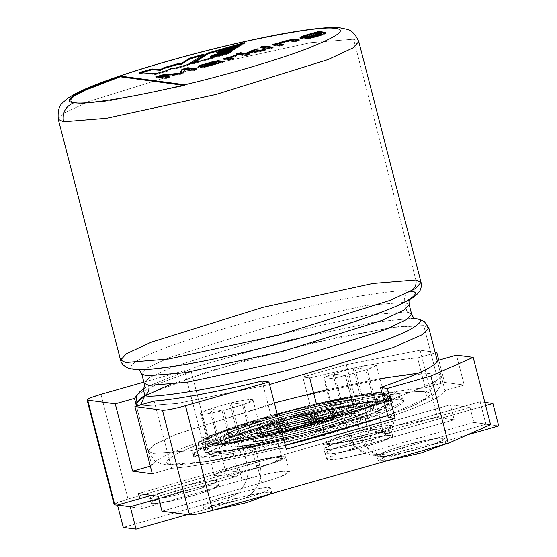<?xml version="1.0" encoding="UTF-8"?>
<svg xmlns="http://www.w3.org/2000/svg" width="557" height="557" viewBox="0 0 557 557"><rect width="100%" height="100%" fill="white"/><g stroke="black" fill="none" stroke-linecap="round" stroke-linejoin="round"><path stroke-width="0.42" stroke-dasharray="2.79 2.09" d="M251.068 445.287L266.817 440.253L276.028 435.351L270.472 434.892L257.752 436.939L233.369 442.899L217.62 447.932L208.415 452.834L213.972 453.287L226.692 451.247L251.068 445.287L256.868 467.713L232.492 473.673L219.771 475.713L214.215 475.26L223.42 470.359L239.169 465.325L263.552 459.365L276.272 457.318L281.828 457.777L272.617 462.679L256.868 467.713L251.068 445.287C241.877 448.051 216.576 454.136 209.585 453.384C203.479 452.375 223.468 445.572 233.369 442.899C242.56 440.134 267.861 434.049 274.859 434.801C280.965 435.811 260.975 442.613 251.068 445.287M490.585 424.664L473.868 422.415L470.004 407.459L450.334 404.814L454.199 419.762L437.482 417.513L420.082 350.242L435.108 352.261L420.082 350.242L437.482 417.513L363.728 431.912L128.006 499.002L100.942 394.349L128.006 499.002L363.728 431.912L346.329 364.633L363.728 431.912L437.482 417.513L454.199 419.762L354.475 448.148C343.467 451.114 321.257 458.676 328.045 459.797C335.815 460.632 363.93 453.871 374.137 450.794L473.868 422.415L490.585 424.664M438.791 360.17L444.535 382.387L464.204 385.04L456.468 355.136L464.204 385.04L444.535 382.387L425.297 387.867C404.291 389.211 360.651 397.294 317.427 407.849L310.541 406.923L302.813 377.019L346.329 364.633L420.082 350.242L346.329 364.633L302.813 377.019L310.541 406.923L201.752 437.886L310.541 406.923L317.427 407.849C360.651 397.294 404.291 389.211 425.297 387.867L444.535 382.387L438.791 360.17M117.534 505.192L142.327 508.527L139.772 498.661L142.327 508.527L117.534 505.192M143.88 382.13L184.353 370.607L201.752 437.886L208.631 438.812C171.723 451.442 152.813 460.402 151.894 465.68L150.341 466.118L151.894 465.68C152.813 460.402 171.723 451.442 208.631 438.812L201.752 437.886L184.353 370.607L191.232 371.533L208.631 438.812L191.232 371.533L157.13 384.239L137.67 394.293L157.13 384.239L191.232 371.533L184.353 370.607L143.88 382.13M363.491 413.287L379.24 408.26L388.445 403.352L382.889 402.899L370.168 404.939L345.793 410.906L330.043 415.933L320.832 420.841L326.388 421.294L339.109 419.254L363.491 413.287L369.291 435.713L344.908 441.68L332.188 443.72L326.632 443.268L335.843 438.359L351.592 433.332L375.968 427.365L388.689 425.325L394.245 425.778L385.04 430.686L369.291 435.713L363.491 413.287C354.301 416.051 328.999 422.143 322.002 421.384C315.896 420.375 335.885 413.573 345.793 410.906C354.983 408.142 380.285 402.05 387.275 402.808C393.381 403.818 373.392 410.62 363.491 413.287M152.326 473.798L171.563 468.326C192.569 466.982 236.217 458.898 279.433 448.343L286.319 449.269L279.433 448.343C236.217 458.898 192.569 466.982 171.563 468.326L152.326 473.798M388.229 417.381C425.137 404.744 444.047 395.79 444.966 390.513L464.204 385.04L444.966 390.513C444.047 395.79 425.137 404.744 388.229 417.381M114.568 503.939L128.006 499.002L118.021 502.261L114.143 504.517M161.996 511.173L261.72 482.794C272.721 479.828 294.938 472.266 288.15 471.145C280.38 470.31 252.265 477.071 242.051 480.148L142.327 508.527L242.051 480.148L238.187 465.192C248.401 462.122 276.509 455.354 284.286 456.197C291.067 457.318 268.857 464.879 257.856 467.845L158.125 496.224L257.856 467.845L275.353 462.254L285.581 456.803L279.412 456.301L265.271 458.571L238.187 465.192L138.463 493.579L238.187 465.192L242.051 480.148L269.142 473.52L283.276 471.25L289.445 471.751L279.217 477.203L261.72 482.794L257.856 467.845L261.72 482.794L161.996 511.173M348.849 439.027C338.948 441.701 318.959 448.503 325.065 449.513C332.063 450.265 357.364 444.18 366.555 441.416C376.455 438.742 396.445 431.94 390.339 430.93C383.341 430.178 358.047 436.263 348.849 439.027L373.232 433.067L385.952 431.027L391.508 431.48L382.297 436.382L366.555 441.416L342.172 447.375L329.452 449.422L323.896 448.963L333.107 444.061L348.849 439.027L350.012 443.518L334.263 448.545L325.058 453.447L330.614 453.906L343.335 451.859L367.711 445.899L383.46 440.872L392.664 435.964L387.115 435.511L374.388 437.551L350.012 443.518L348.849 439.027M227.883 495.723C217.982 498.39 197.993 505.192 204.092 506.202C211.089 506.954 236.391 500.868 245.581 498.104C255.489 495.438 275.478 488.628 269.372 487.626C262.375 486.867 237.073 492.959 227.883 495.723L252.258 489.756L264.986 487.716L270.535 488.169L261.33 493.077L245.581 498.104L221.206 504.064L208.485 506.111L202.929 505.652L212.133 500.75L227.883 495.723L229.045 500.207L213.296 505.234L204.085 510.142L213.505 510.121L207.413 507.65L229.045 500.207L227.883 495.723M401.952 446.178C392.051 448.845 372.062 455.654 378.161 456.656C385.159 457.415 410.46 451.323 419.651 448.559C429.551 445.892 449.548 439.09 443.442 438.081C436.444 437.329 411.143 443.414 401.952 446.178L426.328 440.218L439.055 438.171L444.604 438.631L435.4 443.532L419.651 448.559L395.275 454.526L382.555 456.566L376.998 456.113L386.203 451.205L401.952 446.178L403.115 450.662L387.366 455.696L378.154 460.597L387.575 460.576L381.482 458.105L403.115 450.662L401.952 446.178M174.78 488.573C164.879 491.239 144.89 498.042 150.996 499.051C157.993 499.81 183.295 493.718 192.485 490.954C202.386 488.287 222.375 481.485 216.269 480.475C209.272 479.716 183.977 485.808 174.78 488.573L199.162 482.606L211.883 480.566L217.439 481.018L208.227 485.927L192.485 490.954L168.103 496.921L155.382 498.961L149.826 498.508L159.037 493.599L174.78 488.573L175.942 493.056L160.193 498.083L150.989 502.992L156.545 503.444L169.265 501.404L193.641 495.438L209.39 490.411L218.595 485.509L213.046 485.05L200.318 487.097L175.942 493.056L174.78 488.573M135.657 402.892L151.894 465.68L135.657 402.892M154.164 401.047L171.563 468.326L154.164 401.047M262.034 381.065L279.433 448.343L262.034 381.065M437.231 360.609L444.966 390.513L437.231 360.609M435.275 352.922L417.569 357.963L425.297 387.867L417.569 357.963C396.563 359.307 352.915 367.39 309.692 377.945L302.813 377.019L309.692 377.945C352.915 367.39 396.563 359.307 417.569 357.963L435.275 352.922M316.376 403.776L317.427 407.849L316.376 403.776M175.942 493.056C185.133 490.292 210.435 484.207 217.432 484.959C223.538 485.969 203.549 492.771 193.641 495.438C184.451 498.209 159.149 504.294 152.152 503.535C146.052 502.532 166.042 495.73 175.942 493.056M444.841 444.277L445.767 443.114L440.211 442.655L427.491 444.702L403.115 450.662L430.874 444.047L443.351 442.488L444.841 444.277M270.772 493.822L271.698 492.653L266.142 492.2L253.421 494.24L229.045 500.207L256.805 493.593L269.282 492.033L270.772 493.822M350.012 443.518C359.202 440.747 384.504 434.662 391.501 435.421C397.607 436.423 377.611 443.226 367.711 445.899C358.52 448.663 333.218 454.749 326.221 453.997C320.122 452.987 340.111 446.185 350.012 443.518M473.868 422.415L374.137 450.794L370.273 435.846L470.004 407.459L473.868 422.415M354.475 448.148L454.199 419.762L450.334 404.814L350.604 433.2L354.475 448.148L350.604 433.2L333.107 438.784L322.879 444.235L329.048 444.744L343.189 442.474L370.273 435.846L374.137 450.794L347.053 457.422L332.919 459.692L326.743 459.184L336.978 453.739L354.475 448.148M470.004 407.459L370.273 435.846C360.059 438.916 331.951 445.684 324.174 444.841C317.393 443.72 339.603 436.166 350.604 433.2L450.334 404.814L470.004 407.459M369.291 435.713C379.192 433.047 399.181 426.244 393.075 425.235C386.085 424.476 360.783 430.568 351.592 433.332C341.685 435.999 321.695 442.801 327.801 443.811C334.799 444.57 360.101 438.477 369.291 435.713M256.868 467.713C266.775 465.039 286.764 458.237 280.658 457.227C273.661 456.475 248.359 462.561 239.169 465.325C229.268 467.998 209.279 474.801 215.385 475.81C222.375 476.562 247.677 470.477 256.868 467.713M209.627 409.026L200.436 413.573L201.342 413.997L209.077 443.894L208.165 443.469L217.362 438.93L209.627 409.026L222.069 410.704L229.804 440.601L233.571 439.682C245.484 438.721 279.691 432.169 315.972 421.795C352.672 410.732 371.282 403.581 371.811 400.337L374.861 399.32C382.241 396.814 385.005 395.157 383.146 394.356C378.635 394.3 371.728 395.4 362.419 397.642L358.652 398.568C346.739 399.529 312.526 406.081 276.244 416.448C239.552 427.511 220.941 434.669 220.412 437.913L217.362 438.93C209.474 441.729 206.71 443.386 209.077 443.894C212.356 444.145 219.263 443.052 229.804 440.601C219.263 443.052 212.356 444.145 209.077 443.894L201.342 413.997C204.628 414.248 211.535 413.148 222.069 410.704C211.535 413.148 204.628 414.248 201.342 413.997C198.974 413.482 201.738 411.832 209.627 409.026L217.188 438.909L220.412 437.913L222.347 445.384L225.508 444.395L223.58 436.918C224.91 433.652 242.727 426.864 277.031 416.559C310.785 406.902 343.119 400.601 355.06 399.501L340.487 403.811L342.506 411.303C329.841 412.786 309.971 417.207 282.9 424.559C257.487 432.141 243.506 437.356 240.965 440.197L239.03 432.726C241.578 429.879 255.552 424.664 280.965 417.089C308.042 409.729 327.906 405.308 340.571 403.825C327.906 405.308 308.042 409.729 280.965 417.089C255.552 424.664 241.578 429.879 239.03 432.726L223.58 436.918L237.491 433.13L229.756 403.226L210.915 408.594L218.65 438.491L210.915 408.594L229.756 403.226L210.915 408.594L229.756 403.226L237.491 433.13L238.946 432.712L247.071 464.106C251.548 476.729 241.313 495.089 228.447 497.498L123.285 527.43L228.447 497.498L241.23 499.218C254.096 496.816 264.331 478.449 259.854 465.833L253.581 441.896C266.246 440.413 286.117 435.999 313.187 428.639C338.6 421.057 352.581 415.842 355.122 413.002L353.187 405.524C350.645 408.372 336.672 413.579 311.252 421.162C284.181 428.521 264.317 432.942 251.653 434.425C264.317 432.942 284.181 428.521 311.252 421.162C336.672 413.579 350.645 408.372 353.187 405.524L368.643 401.325C367.314 404.591 349.497 411.379 315.185 421.691C281.438 431.341 249.104 437.649 237.164 438.749L251.729 434.432L237.164 438.749L239.099 446.227L235.5 447.16L233.571 439.682L231.434 440.211L223.698 410.314L242.539 404.946L250.274 434.85L242.539 404.946L223.698 410.314L242.539 404.946L223.698 410.314L231.434 440.211L229.971 440.629L238.097 472.023C238.445 474.341 237.56 475.936 235.43 476.792L158.745 498.619L235.43 476.792L222.647 475.072C224.777 474.209 225.662 472.621 225.307 470.303L217.188 438.909L225.307 470.303L238.097 472.023L222.069 410.704L209.627 409.026M332.926 373.935L323.735 378.475L324.64 378.899L334.311 416.281L333.434 415.606L331.506 408.135C331.944 407.355 334.304 406.164 338.586 404.577L340.515 412.055L342.597 411.31L332.926 373.935L345.368 375.613L355.122 413.002C352.581 415.842 338.6 421.057 313.187 428.639C286.117 435.999 266.246 440.413 253.581 441.896L255.572 441.144C267.499 439.786 286.444 435.581 312.4 428.535C336.734 421.266 350.012 416.302 352.24 413.635L355.032 412.988L352.24 413.635L350.304 406.157L335.885 408.72L337.814 416.197L334.311 416.281L324.64 378.899C327.927 379.15 334.834 378.057 345.368 375.613C334.834 378.057 327.927 379.15 324.64 378.899C322.273 378.391 325.037 376.734 332.926 373.935L342.597 411.31L340.515 412.055C328.588 413.412 309.643 417.618 283.687 424.664C259.353 431.933 246.076 436.897 243.848 439.57L240.965 440.197C243.506 437.356 257.487 432.141 282.9 424.559C309.971 417.207 329.841 412.786 342.506 411.303L340.487 403.811L355.06 399.501L356.988 406.972L360.588 406.039L358.652 398.568L360.79 398.039L353.054 368.135L334.214 373.496L341.949 403.4L334.214 373.496L353.054 368.135L334.214 373.496L353.054 368.135L360.79 398.039L376.713 394.795L384.052 394.781L374.861 399.32L367.126 369.416L376.323 364.877L368.978 364.898L354.691 367.745L362.419 397.642L354.691 367.745C363.993 365.496 370.899 364.403 375.411 364.452C377.27 365.26 374.513 366.917 367.126 369.416L354.691 367.745L367.126 369.416L375.028 399.341L371.811 400.337L373.74 407.815L370.579 408.803L368.643 401.325L354.732 405.12L346.997 375.223L365.838 369.855L373.573 399.759L365.838 369.855L346.997 375.223L365.838 369.855L346.997 375.223L354.732 405.12L353.27 405.538L361.396 436.932C363.603 450.195 381.287 460.611 393.541 455.87L467.588 434.794L393.541 455.87L383.153 456.622L369.013 449.868L361.396 436.932L345.368 375.613L332.926 373.935M333.399 415.849L333.434 415.606C326.882 415.654 311.607 418.85 287.621 425.193C265.919 431.849 256.129 435.79 258.274 437.001L256.297 429.419L258.274 437.001C256.129 435.79 265.919 431.849 287.621 425.193C311.607 418.85 326.882 415.654 333.434 415.606L334.311 416.281L337.814 416.197L335.885 408.72L337.814 416.197C339.958 417.409 330.176 421.35 308.467 428.006C284.481 434.349 269.205 437.544 262.653 437.593C269.205 437.544 284.481 434.349 308.467 428.006C330.176 421.35 339.958 417.409 337.814 416.197M383.87 394.147C394.356 394.078 384.539 403.797 319.906 422.331C287.774 431.236 261.198 437.468 240.178 441.026C221.923 443.971 211.319 444.994 208.353 444.103C197.86 444.166 207.684 434.453 272.317 415.919C304.449 407.014 331.025 400.782 352.038 397.218C370.294 394.279 380.904 393.256 383.87 394.147L357.852 396.257L291.464 410.697L223.837 431.772L208.764 438.805L205.213 442.634L208.353 444.103L234.365 441.993L300.759 427.553L368.386 406.471L383.46 399.446L387.011 395.616L383.87 394.147L385.806 401.625L388.946 403.094L385.395 406.923L370.314 413.948L302.688 435.024L236.3 449.471L210.281 451.574L207.148 450.105L210.692 446.275L225.773 439.25L293.4 418.175L359.787 403.728L385.806 401.625L383.87 394.147M225.508 444.395C226.845 441.13 244.662 434.342 278.966 424.03C312.714 414.38 345.055 408.079 356.988 406.972L355.06 399.501C343.119 400.601 310.785 406.902 277.031 416.559C242.727 426.864 224.91 433.652 223.58 436.918L225.508 444.395L222.347 445.384L220.412 437.913C220.941 434.669 239.552 427.511 276.244 416.448C312.526 406.081 346.739 399.529 358.652 398.568L360.588 406.039C348.675 407.007 314.461 413.552 278.18 423.926C241.487 434.989 222.877 442.14 222.347 445.384C222.877 442.14 241.487 434.989 278.18 423.926C314.461 413.552 348.675 407.007 360.588 406.039L356.988 406.972C345.055 408.079 312.714 414.38 278.966 424.03C244.662 434.342 226.845 441.13 225.508 444.395M335.885 408.72C338.022 409.938 328.24 413.872 306.531 420.528C282.545 426.878 267.276 430.074 260.718 430.115C267.276 430.074 282.545 426.878 306.531 420.528C328.24 413.872 338.022 409.938 335.885 408.72L350.304 406.157C348.083 408.824 334.806 413.788 310.465 421.057C284.509 428.103 265.571 432.309 253.637 433.673L255.572 441.144L253.637 433.673C265.571 432.309 284.509 428.103 310.465 421.057C334.806 413.788 348.083 408.824 350.304 406.157L352.24 413.635C350.012 416.302 336.734 421.266 312.4 428.535C286.444 435.581 267.499 439.786 255.572 441.144L253.491 441.889L243.827 404.507L253.024 399.968L245.679 399.989L231.392 402.836L241.056 440.211L243.848 439.57L241.919 432.093L256.338 429.524L241.919 432.093C244.14 429.426 257.418 424.455 281.751 417.193C307.708 410.147 326.653 405.942 338.586 404.577C326.653 405.942 307.708 410.147 281.751 417.193C257.418 424.455 244.14 429.426 241.919 432.093L243.848 439.57C246.076 436.897 259.353 431.933 283.687 424.664C309.643 417.618 328.588 413.412 340.515 412.055L338.586 404.577C334.304 406.164 331.944 407.355 331.506 408.135C324.947 408.177 309.671 411.372 285.685 417.722C263.983 424.378 254.201 428.312 256.338 429.524C254.201 428.312 263.983 424.378 285.685 417.722C309.671 411.372 324.947 408.177 331.506 408.135L333.434 415.606M237.164 438.749C249.104 437.649 281.438 431.341 315.185 421.691C349.497 411.379 367.314 404.591 368.643 401.325L370.579 408.803C369.249 412.069 351.425 418.857 317.121 429.168C283.374 438.819 251.033 445.12 239.099 446.227L237.164 438.749M373.74 407.815L371.811 400.337C371.282 403.581 352.672 410.732 315.972 421.795C279.691 432.169 245.484 438.721 233.571 439.682L235.5 447.16C247.412 446.192 281.626 439.647 317.908 429.273C354.6 418.21 373.211 411.059 373.74 407.815C373.211 411.059 354.6 418.21 317.908 429.273C281.626 439.647 247.412 446.192 235.5 447.16L239.099 446.227C251.033 445.12 283.374 438.819 317.121 429.168C351.425 418.857 369.249 412.069 370.579 408.803L373.74 407.815M260.718 430.115L262.653 437.593C262.939 436.897 261.484 436.702 258.274 437.001C261.484 436.702 262.939 436.897 262.653 437.593L260.718 430.115C260.272 430.895 257.912 432.079 253.637 433.673C257.912 432.079 260.272 430.895 260.718 430.115M314.245 413.962C317.601 413.983 313.194 415.926 301.031 419.783C286.952 423.39 279.273 424.894 277.978 424.288C274.622 424.267 279.029 422.324 291.193 418.46C305.264 414.861 312.95 413.357 314.245 413.962L295.154 417.381L281.181 421.74L277.33 423.981L277.978 424.288L297.069 420.862L311.043 416.511L314.893 414.269L314.245 413.962L316.174 421.44L316.822 421.74L312.978 423.988L299.005 428.34L279.913 431.759L279.266 431.459L283.109 429.21L297.083 424.859L316.174 421.44L314.245 413.962M319.077 420.612C322.969 420.639 317.859 422.888 303.746 427.365C287.426 431.55 278.514 433.29 277.01 432.587C273.118 432.566 278.228 430.31 292.341 425.833C308.662 421.649 317.574 419.908 319.077 420.612L296.93 424.58L280.721 429.635L276.258 432.232L277.01 432.587L299.158 428.618L315.366 423.571L319.829 420.967L319.077 420.612L317.142 413.141L317.894 413.489L313.431 416.093L297.222 421.141L275.074 425.109L274.322 424.761L278.792 422.157L294.994 417.102L317.142 413.141L319.077 420.612M316.174 421.44C314.879 420.834 307.199 422.331 293.128 425.938C280.965 429.802 276.557 431.738 279.913 431.759C281.208 432.364 288.888 430.867 302.959 427.261C315.123 423.397 319.53 421.461 316.174 421.44M331.652 409.012L330.322 411.811L305.744 420.424L273.459 427.992L260.572 429.238L261.894 426.439L286.472 417.827L318.757 410.251L331.652 409.012L294.228 415.71L266.845 424.246L259.297 428.646L260.572 429.238L297.995 422.54L325.379 414.004L332.919 409.604L331.652 409.012L333.58 416.483L334.854 417.082L327.314 421.475L299.924 430.011L262.507 436.716L261.233 436.117L268.773 431.724L296.164 423.188L333.58 416.483L331.652 409.012M317.142 413.141C315.645 412.438 306.733 414.171 290.406 418.356C276.293 422.84 271.182 425.088 275.074 425.109C276.578 425.813 285.49 424.072 301.817 419.894C315.923 415.411 321.034 413.162 317.142 413.141M333.58 416.483L320.693 417.729L288.408 425.304L263.83 433.91L262.507 436.716L275.395 435.47L307.68 427.894L332.257 419.289L333.58 416.483M388.702 400.796L361.827 402.976L293.247 417.896L223.385 439.668L207.81 446.93L204.141 450.885L207.385 452.402L234.26 450.223L302.841 435.302L372.703 413.531L388.285 406.269L391.947 402.314L388.702 400.796L386.774 393.319L390.011 394.836L386.349 398.798L370.774 406.053L300.912 427.832L232.325 442.752L205.449 444.925L202.205 443.407L205.874 439.452L221.449 432.197L291.311 410.418L359.899 395.498L386.774 393.319L388.702 400.796C399.543 400.727 389.399 410.767 322.628 429.907C289.431 439.111 261.978 445.551 240.262 449.227C221.407 452.263 210.449 453.321 207.385 452.402C196.551 452.472 206.696 442.432 273.459 423.292C306.656 414.088 334.109 407.647 355.826 403.971C374.68 400.936 385.639 399.877 388.702 400.796M385.806 401.625C382.84 400.734 372.229 401.757 353.974 404.695C332.961 408.253 306.385 414.492 274.246 423.397C209.613 441.924 199.796 451.643 210.281 451.574C213.247 452.465 223.858 451.442 242.114 448.503C263.127 444.946 289.703 438.707 321.842 429.802C386.474 411.275 396.292 401.555 385.806 401.625M421.043 282.378L415.849 279.948L353.598 39.213L358.785 41.643L353.598 39.213L310.59 42.701L200.854 66.568L89.078 101.409L64.159 113.022L58.29 119.358M58.29 119.351L64.159 113.022L89.092 101.409L200.868 66.568L310.597 42.701L353.598 39.213L415.849 279.948L372.849 283.436L263.113 307.304L151.337 342.144L126.418 353.758L120.549 360.094M410.189 291.158C405.545 293.435 403.658 297.166 404.521 302.367C403.658 297.166 405.545 293.435 410.189 291.158C405.552 289.772 388.981 291.367 360.47 295.962C331.45 300.871 282.322 311.906 235.938 325.17C187.521 339.324 155.925 350.395 141.144 358.381C129.44 365.239 127.734 368.838 136.026 369.187C127.734 368.838 129.44 365.239 141.144 358.381C155.925 350.395 187.521 339.324 235.938 325.17C282.322 311.906 331.45 300.871 360.47 295.962C388.981 291.367 405.552 289.772 410.189 291.158C418.474 291.506 416.768 295.113 405.071 301.964C390.29 309.957 358.687 321.027 310.277 335.182C263.893 348.445 214.765 359.474 185.746 364.389C157.234 368.978 140.656 370.579 136.026 369.187M404.521 302.367L366.248 305.473L268.585 326.715L169.098 357.726L146.923 368.059L141.701 373.698L146.923 368.059L169.098 357.726L268.585 326.715L366.248 305.473L404.521 302.367L409.137 304.533L404.521 302.367L406.986 311.899L368.713 315.004L271.05 336.247L171.563 367.258L149.387 377.59L144.166 383.223L149.387 377.59L171.563 367.258L271.05 336.247L368.713 315.004L406.986 311.899L404.521 302.367M411.602 314.064L406.986 311.899M415.125 318.695L411.31 318.43L374.074 322.169L293.525 339.018L198.25 366.123L146.54 386.906L143.33 388.988L146.54 386.906L198.25 366.123L293.525 339.018L374.074 322.169L411.31 318.43L415.125 318.695M140.663 404.89L140.893 406.06L177.237 403.512L269.574 384.525L177.237 403.512L140.893 406.06L140.663 404.89M169.836 384.643L247.879 359.537L338.733 337.048L398.687 326.597L423.752 325.553L435.999 372.891L441.053 375.258L439.027 378.781L430.081 384.372L384.358 402.426L430.081 384.372L439.027 378.781L441.053 375.258L435.999 372.891L423.752 325.553L428.813 327.92L423.752 325.553L392.351 327.398L313.89 342.576L208.736 371.213L145.447 395.289M138.366 405.545L140.893 406.06L138.366 405.545M418.307 373.169L435.999 372.891C437.405 382.172 433.861 388.528 425.353 391.968C421.071 390.68 405.726 392.163 379.324 396.417C352.456 400.963 306.963 411.177 264.011 423.459C219.186 436.563 189.93 446.818 176.242 454.213C165.408 460.562 163.828 463.897 171.507 464.218C175.796 465.506 191.142 464.023 217.543 459.776C244.412 455.229 289.898 445.008 332.849 432.726C377.674 419.623 406.93 409.374 420.619 401.973C431.452 395.63 433.033 392.295 425.353 391.968C433.861 388.528 437.405 382.172 435.999 372.891L394.071 376.288L287.078 399.564L178.094 433.534L153.795 444.855L148.071 451.031L153.133 453.398L189.484 450.85L281.814 431.863L189.484 450.85L153.133 453.398L148.071 451.031L153.133 445.273L174.696 434.892L274.336 402.948M326.66 389.789L379.895 378.69M285.295 445.315L203.674 461.997L171.507 464.218C163.828 463.897 165.408 460.562 176.242 454.213C189.93 446.818 219.186 436.563 264.011 423.459C306.963 411.177 352.456 400.963 379.324 396.417C405.726 392.163 421.071 390.68 425.353 391.968L427.525 397.719L387.735 415.466M196.893 456.998C200.318 458.021 212.6 456.837 233.717 453.44C258.037 449.318 288.784 442.105 325.963 431.8C361.827 421.315 385.235 413.12 396.18 407.202C404.848 402.119 406.109 399.453 399.968 399.195C396.542 398.164 384.267 399.348 363.143 402.753C338.83 406.868 308.077 414.081 270.897 424.385C235.033 434.871 211.632 443.073 200.68 448.991C192.012 454.066 190.752 456.733 196.893 456.998L193.258 455.292L197.366 450.864L214.807 442.731L293.059 418.342L369.869 401.632L399.968 399.195L403.602 400.894L399.494 405.329L382.053 413.454L303.809 437.844L226.991 454.554L196.893 456.998L196.503 455.501L226.602 453.057L303.419 436.347L381.663 411.964L399.111 403.832L403.219 399.397L399.585 397.698L369.486 400.142L292.669 416.852L214.424 441.235L196.976 449.367L192.868 453.802L196.503 455.501L196.893 456.998M399.585 397.698L403.219 399.397L399.111 403.832L381.663 411.964L303.419 436.347L226.602 453.057L196.503 455.501L192.868 453.802L196.976 449.367L214.424 441.235L292.669 416.852L369.486 400.142L399.585 397.698L393.367 392.072L390.401 392.288C387.212 391.334 375.815 392.434 356.202 395.588C333.622 399.418 305.069 406.116 270.542 415.682C201.105 435.595 190.557 446.032 201.822 445.962C205.011 446.916 216.408 445.816 236.022 442.655C258.601 438.832 287.154 432.135 321.674 422.568C391.118 402.655 401.667 392.219 390.401 392.288L393.367 392.072L399.585 397.698M390.401 392.288C401.667 392.219 391.118 402.655 321.674 422.568C287.154 432.135 258.601 438.832 236.022 442.655C216.408 445.816 205.011 446.916 201.822 445.962C190.557 446.032 201.105 435.595 270.542 415.682C305.069 406.116 333.622 399.418 356.202 395.588C375.815 392.434 387.212 391.334 390.401 392.288M386.774 393.319C383.71 392.4 372.751 393.458 353.89 396.493C332.181 400.177 304.728 406.617 271.531 415.814C204.76 434.961 194.616 444.994 205.449 444.925C208.513 445.844 219.472 444.785 238.333 441.75C260.042 438.074 287.496 431.633 320.693 422.436C387.463 403.289 397.607 393.249 386.774 393.319M256.338 429.524L258.274 437.001M253.024 399.968L262.653 437.593M231.392 402.836C240.694 400.587 247.6 399.494 252.112 399.543C253.971 400.351 251.214 402.008 243.827 404.507L231.392 402.836L243.827 404.507L259.854 465.833L247.071 464.106L231.392 402.836M151.476 495.326L222.647 475.072L151.476 495.326M187.263 514.577L241.23 499.218L187.263 514.577M235.43 476.792C237.56 475.936 238.445 474.341 238.097 472.023L225.307 470.303C225.662 472.621 224.777 474.209 222.647 475.072L235.43 476.792M247.071 464.106L259.854 465.833C264.331 478.449 254.096 496.816 241.23 499.218L228.447 497.498C241.313 495.089 251.548 476.729 247.071 464.106M383.153 430.735L375.028 399.341L383.153 430.735L370.37 429.015L362.245 397.621L370.37 429.015C371.178 431.209 372.71 432.107 374.958 431.724L480.127 401.792L485.927 424.218L380.758 454.15C368.504 458.891 350.819 448.476 348.605 435.212L340.487 403.811L348.605 435.212L361.396 436.932L348.605 435.212L356.229 448.148L370.37 454.902L380.758 454.15L393.541 455.87L380.758 454.15L485.927 424.218L480.127 401.792L484.834 402.426L480.127 401.792L374.958 431.724L373.475 431.828L370.37 429.015L383.153 430.735L386.259 433.548L387.742 433.443C385.493 433.826 383.961 432.928 383.153 430.735M485.648 405.58L387.742 433.443L374.958 431.724L387.742 433.443L485.648 405.58M498.71 425.938L485.927 424.218L498.71 425.938M185.084 85.527L182.968 85.242L185.084 85.527L109.381 100.873L80.897 103.748L69.639 101.27L69.597 100.88L79.783 103.755L108.121 101.061L185.084 85.527L184.896 84.782M155.626 73.726L155.814 74.478L139.257 73.364L139.062 72.619L139.257 73.364L141.346 72.772L139.257 73.364L155.814 74.478L155.626 73.726M201.885 55.54L204.301 54.858L204.106 54.106L204.301 54.858L188.182 65.266L187.988 64.515L188.182 65.266L174.982 69.019L174.794 68.274L174.982 69.019L171.34 69.054L171.145 68.309L171.34 69.054L167.915 71.031L167.72 70.286L167.915 71.031L155.814 74.478L167.915 71.031L171.34 69.054L174.982 69.019L188.182 65.266L204.301 54.858L201.885 55.54M242.072 44.107L244.509 43.411L244.314 42.666L244.509 43.411L240.464 46.008L218.943 52.135L216.938 53.381L218.943 52.135L218.748 51.39L218.943 52.135L240.464 46.008L240.269 45.263L240.464 46.008L244.509 43.411L242.072 44.107M191.761 63.442L191.956 64.187L194.156 62.76L191.956 64.187L191.761 63.442M228.022 53.124L228.217 53.869L191.956 64.187L228.217 53.869L228.022 53.124M232.025 50.562L232.22 51.314L228.217 53.869L232.22 51.314L232.025 50.562M229.763 52.01L232.22 51.314L229.763 52.01M212.656 55.247L212.844 55.992L210.525 57.482L212.844 55.992L212.656 55.247M234.337 49.079L234.525 49.824L212.844 55.992L234.525 49.824L234.337 49.079M238.326 46.496L238.521 47.241L234.525 49.824L238.521 47.241L238.326 46.496M236.112 47.923L238.521 47.241L236.112 47.923M169.161 76.824L169.356 77.576L165.102 78.781L164.907 78.036L165.102 78.781L155.981 77.555L155.793 76.81L155.981 77.555L157.708 77.068L155.981 77.555L165.102 78.781L169.356 77.576L169.161 76.824M161.446 76.003L180.022 73.99L179.827 73.239L180.022 73.99L180.35 73.28L180.022 73.99L161.446 76.003M184.924 69.319L185.488 69.159L184.924 69.319M195.249 69.402L197.164 69.66L196.969 68.915L197.164 69.66L192.889 70.878L192.694 70.126L192.889 70.878L185.244 69.848L185.049 69.103L185.244 69.848L183.016 73.684L182.821 72.939L183.016 73.684L179.076 74.805L178.881 74.06L179.076 74.805L161.586 76.525L179.076 74.805L183.016 73.684L185.244 69.848L192.889 70.878L197.164 69.66L195.249 69.402M167.441 77.319L169.356 77.576L167.441 77.319M220.433 62.231L220.628 62.983L218.922 63.115L218.727 62.37L218.922 63.115L215.322 64.466L204.245 67.488C201.286 68.065 200.088 68.093 200.645 67.564L201.411 67.167L200.645 67.564C200.088 68.093 201.286 68.065 204.245 67.488L220.628 62.983L220.433 62.231M200.262 67.063L200.645 67.564M199.114 66.645L202.094 65.517L198.431 67.313L202.685 66.172L203.751 65.448L212.878 62.899L215.287 62.739L204.767 65.97L215.287 62.739L215.093 61.994L215.287 62.739L207.775 64.187L202.685 66.172L202.49 65.42L202.685 66.172L198.431 67.313L198.215 66.52M218.093 61.479L202.094 65.517L214.932 61.966M221.735 61.862L224.882 61.771L224.687 61.026L224.882 61.771L220.628 62.983L224.882 61.771M215.072 64.139L207.113 66.401L205.157 66.415L207.113 66.401L206.919 65.649L207.113 66.401L215.072 64.139L217.028 63.254L216.193 62.85L215.998 62.106L216.193 62.85L204.969 66.548M217.028 63.254L216.576 62.913M223.085 61.952L220.857 61.757M205.157 66.415L216.193 62.85M233.843 58.415L234.037 59.167L229.937 60.33L229.749 59.585L229.937 60.33L223.322 59.439L223.127 58.694L223.322 59.439L225.042 58.951L223.322 59.439L229.937 60.33L234.037 59.167L233.843 58.415M230.87 57.81L236.231 56.285L236.634 55.742L229.693 57.663L236.634 55.742L236.44 54.997L236.231 56.285L236.036 55.54L236.231 56.285L230.87 57.81L229.957 58.325L230.577 58.701M232.123 58.91L234.037 59.167M249.536 53.952L249.731 54.697L245.609 55.867L245.414 55.122L245.609 55.867L236.495 54.642L236.3 53.897L236.495 54.642L238.215 54.154L236.495 54.642L245.609 55.867L249.731 54.697L249.536 53.952M246.939 53.667L249.237 52.65L246.939 53.667M251.235 51.766L258.316 49.482L258.121 48.731L258.316 49.482L251.423 52.476L251.228 51.731L251.423 52.476L265.87 50.102L265.682 49.357L265.87 50.102L260.767 51.557L260.572 50.812L260.767 51.557L249.23 53.43L249.035 52.678L249.23 53.43L247.113 54.342L249.23 53.43L260.767 51.557L265.87 50.102L251.423 52.476L258.316 49.482L251.235 51.766M247.816 54.44L249.731 54.697L247.816 54.44M265.271 46.182L265.466 46.934L261.351 48.104L261.156 47.359L261.351 48.104L260.07 47.93L259.875 47.185L260.07 47.93L264.185 46.76L263.997 46.015L264.185 46.76L265.466 46.934L265.271 46.182M261.351 48.104L265.466 46.934L264.185 46.76L260.07 47.93L261.351 48.104M273.111 47.241L273.306 47.986L269.184 49.162L268.989 48.41L269.184 49.162L262.57 48.271L262.375 47.519L262.57 48.271L264.29 47.777L262.57 48.271L269.184 49.162L273.306 47.986L273.111 47.241M271.391 47.728L273.306 47.986L271.391 47.728M283.457 44.295L283.645 45.047L279.53 46.217L279.336 45.472L279.53 46.217L272.909 45.326L272.721 44.581L272.909 45.326L274.636 44.839L272.909 45.326L279.53 46.217L283.645 45.047L283.457 44.295M279.266 43.634L290.691 40.417L279.266 43.634M297.452 40.313L299.367 40.57L299.172 39.826L299.367 40.57L295.245 41.747L295.05 40.995L295.245 41.747L289.717 41.197L284.335 42.416C280.296 43.516 278.862 44.233 280.032 44.56C278.862 44.233 280.296 43.516 284.335 42.416L289.717 41.197L295.245 41.747L299.367 40.57L297.452 40.313M281.738 44.79L283.645 45.047L281.738 44.79M324.731 32.974L325.748 33.601C323.248 34.931 317.894 36.574 309.685 38.537L305.48 39.06L305.285 38.308L305.48 39.06L309.657 37.932L309.462 37.18L309.657 37.932L311.823 37.632C317.873 36.156 321.201 35.091 321.8 34.43L320.672 34.151L320.477 33.399L320.672 34.151C316.418 35.857 311.502 37.235 305.925 38.294L300.174 38.475L300.529 37.994L305.925 38.294C311.502 37.235 316.418 35.857 320.672 34.151L321.8 34.43C321.201 35.091 317.873 36.156 311.823 37.632L305.48 39.06L309.685 38.537C317.894 36.574 323.248 34.931 325.748 33.601L324.731 32.974M325.685 32.626L325.748 33.601M304.254 36.428L316.104 33.371L315.916 32.626L316.104 33.371L315.29 33.267L315.102 32.515L315.29 33.267L316.118 33.03L304.254 36.428M304.985 37.535L308.794 37.249L319.077 33.991L308.794 37.249L304.985 37.535L305.104 36.741L304.985 37.535M319.07 33.963L314.621 34.04L305.104 36.741L314.621 34.04L318.339 33.705M276.028 435.351L281.828 457.777M208.415 452.834L214.215 475.26M388.445 403.352L394.245 425.778M320.832 420.841L326.632 443.268M150.989 502.992L149.826 498.508M218.595 485.509L217.439 481.018M378.154 460.597L376.998 456.113M445.767 443.114L444.604 438.631M204.085 510.142L202.929 505.652M271.698 492.653L270.535 488.169M325.058 453.447L323.896 448.963M392.664 435.964L391.508 431.48M326.743 459.184L322.879 444.235M289.445 471.751L285.581 456.803M200.436 413.573L208.165 443.469M323.735 378.475L333.399 415.856M384.052 394.781L376.323 364.877M316.822 421.74L314.893 414.269M279.266 431.459L277.33 423.981M276.258 432.232L274.322 424.761M319.829 420.967L317.894 413.489M334.854 417.082L332.919 409.604M261.233 436.117L259.297 428.646M388.946 403.094L387.011 395.616M207.148 450.105L205.213 442.634M204.141 450.885L202.205 443.407M391.947 402.314L390.011 394.836M139.118 369.667L137.83 368.915L139.821 369.207C144.75 369.709 154.421 368.992 168.841 367.049C199.503 362.607 237.268 354.544 282.141 342.868C328.943 330.44 365.392 318.869 391.474 308.153C399.842 304.602 405.517 301.81 408.49 299.777L410.203 298.475L409.444 299.75M415.049 318.653L411.324 318.43L415.473 318.841M143.379 388.918L146.54 386.906L143.1 389.287M285.316 445.391L208.499 461.419L166.55 464.768L160.332 463.487L154.115 460.214L148.071 451.031L136.451 406.088M387.769 415.599L415.299 404.904L431.619 396.187L436.396 392.072L440.232 386.203L441.053 375.258L437.266 360.602M193.258 455.292L192.868 453.802C192.764 449.241 193.251 446.7 194.351 446.178C194.233 445.391 196.788 443.344 202.017 440.023C211.959 434.606 229.317 428.096 254.076 420.493C285.964 410.857 317.03 403.08 347.276 397.162C365.448 393.688 378.99 391.898 387.888 391.787L393.367 392.072C397.35 393.639 398.749 391.056 403.219 399.397L403.602 400.894M373.475 431.828L386.259 433.548M383.153 456.622L370.37 454.902M69.639 101.27L69.451 100.518M216.917 62.363L217.105 63.115M299.979 37.73L300.174 38.475"/><path stroke-width="0.84" d="M435.108 352.261L436.799 352.49L438.791 360.17L436.799 352.49L435.275 352.922L436.799 352.49L435.108 352.261M87.08 399.863L114.143 504.517L114.791 504.823L87.728 400.17L87.08 399.863L90.958 397.614L100.942 394.349L143.88 382.13L100.942 394.349C90.325 397.503 85.917 399.439 87.728 400.17L115.264 403.874L134.495 398.401L135.657 402.892L134.495 398.401L137.67 394.293L134.495 398.401L115.264 403.874L132.663 471.152L150.341 466.118L132.663 471.152L152.326 473.798L134.926 406.526L154.164 401.047C175.17 399.703 218.817 391.62 262.034 381.065L268.92 381.991L286.319 449.269L395.108 418.307L387.38 388.403L380.494 387.477C417.402 374.847 436.319 365.886 437.231 360.609L456.468 355.136L473.185 357.385L490.585 424.664L473.185 357.385L430.895 376.017L387.38 388.403L395.108 418.307L286.319 449.269L268.92 381.991L185.509 405.733L212.572 510.386L448.294 443.295L430.895 376.017L448.294 443.295L490.585 424.664L448.294 443.295L212.572 510.386C201.328 513.457 193.648 514.953 189.526 514.884L162.463 410.231L134.926 406.526L152.326 473.798L132.663 471.152L115.264 403.874L87.728 400.17L114.791 504.823L117.534 505.192L114.791 504.823L114.568 503.939M139.772 498.661L138.463 493.579L158.125 496.224L161.996 511.173L189.526 514.884L161.996 511.173L158.125 496.224L138.463 493.579L139.772 498.661M395.108 418.307L388.229 417.381L395.108 418.307M134.926 406.526L162.463 410.231C166.578 410.3 174.264 408.803 185.509 405.733L268.92 381.991L262.034 381.065C218.817 391.62 175.17 399.703 154.164 401.047L134.926 406.526M380.494 387.477L388.229 417.381L380.494 387.477L387.38 388.403L430.895 376.017L473.185 357.385L456.468 355.136L437.231 360.609C436.319 365.886 417.402 374.847 380.494 387.477M309.692 377.945L316.376 403.776L309.692 377.945M387.575 460.576L420.814 453.05L444.841 444.277L420.814 453.05L387.575 460.576M213.505 510.121L246.744 502.588L270.772 493.822L246.744 502.588L213.505 510.121M185.509 405.733C174.264 408.803 166.578 410.3 162.463 410.231L189.526 514.884C193.648 514.953 201.328 513.457 212.572 510.386L185.509 405.733M74.116 102.704C85.339 105.008 135.024 96.974 184.896 84.782L120.006 76.044L120.201 76.789L85.305 90.192L73.872 96.243L69.597 100.88L73.872 96.243L85.305 90.192L120.201 76.789L120.006 76.044L184.896 84.782C221.533 76.093 273.125 61.542 305.793 49.183C337.786 36.511 347.596 29.577 335.223 28.393C325.135 26.555 295.579 30.83 246.556 41.211C199.309 51.599 148.35 66.234 120.006 76.044C148.35 66.234 199.309 51.599 246.556 41.211C295.579 30.83 325.135 26.555 335.223 28.393C347.596 29.577 337.786 36.511 305.793 49.183C273.125 61.542 221.533 76.093 184.896 84.782C135.024 96.974 85.339 105.008 74.116 102.704C65.615 106.143 62.071 112.507 63.477 121.781L106.478 118.3L216.213 94.425L327.996 59.585L352.915 47.972L358.785 41.643L352.915 47.972L327.996 59.585L216.213 94.425L106.478 118.3L63.477 121.781C62.071 112.507 65.615 106.143 74.116 102.704C59.105 101.478 79.686 89.524 120.006 76.044L81.392 91.202L71.616 97.022L69.632 100.942M279.837 43.808C278.667 43.481 280.101 42.771 284.147 41.671L289.529 40.452L295.05 40.995L299.172 39.826L293.769 39.199L288.324 40.167C282.928 41.51 279.273 42.673 277.379 43.648L277.567 44.393L276.627 44.268L277.567 44.393L277.379 43.648L276.432 43.523L276.627 44.268L274.636 44.839L276.627 44.268L276.432 43.523L272.721 44.581L279.336 45.472L283.457 44.295L279.336 45.472L272.721 44.581L277.379 43.648C279.273 42.673 282.928 41.51 288.324 40.167L293.769 39.199L299.172 39.826L295.05 40.995L289.529 40.452L284.147 41.671C280.101 42.771 278.667 43.481 279.837 43.808L283.457 44.295L279.259 43.585L279.447 44.33L281.738 44.79L280.032 44.56M265.271 46.182L261.156 47.359L259.875 47.185L263.997 46.015L265.271 46.182L263.997 46.015L259.875 47.185L261.156 47.359L265.271 46.182M233.843 58.415L229.749 59.585L223.127 58.694L227.848 57.768L236.44 54.997L236.036 55.54L230.675 57.065L236.036 55.54L236.44 54.997L227.848 57.768L223.127 58.694L229.749 59.585L233.843 58.415L230.382 57.949L229.763 57.58L230.675 57.065M169.161 76.824L164.907 78.036L155.793 76.81L162.421 74.923L179.827 73.239L181.937 69.367L187.848 67.682L196.969 68.915L192.694 70.126L185.049 69.103L182.821 72.939L178.881 74.06L161.391 75.78L169.161 76.824L161.391 75.78L178.881 74.06L182.821 72.939L185.049 69.103L192.694 70.126L196.969 68.915L187.848 67.682L181.937 69.367L179.827 73.239L162.421 74.923L155.793 76.81L164.907 78.036L169.161 76.824M191.761 63.442L207.726 53.075L244.314 42.666L240.269 45.263L218.748 51.39L216.743 52.636L238.326 46.496L234.337 49.079L212.656 55.247L210.337 56.737L232.025 50.562L228.022 53.124L191.761 63.442L228.022 53.124L232.025 50.562L210.337 56.737L210.525 57.482L229.763 52.01L210.525 57.482L210.337 56.737L212.656 55.247L234.337 49.079L238.326 46.496L216.743 52.636L216.938 53.381L236.112 47.923L216.938 53.381L216.743 52.636L218.748 51.39L240.269 45.263L244.314 42.666L207.726 53.075L207.921 53.827L242.072 44.107L207.921 53.827L207.726 53.075L191.761 63.442M155.626 73.726L139.062 72.619L151.95 68.95L160.409 69.562L163.932 67.669L177.286 63.867L180.914 63.763L189.652 58.22L204.106 54.106L187.988 64.515L174.794 68.274L171.145 68.309L167.72 70.286L155.626 73.726L167.72 70.286L171.145 68.309L174.794 68.274L187.988 64.515L204.106 54.106L189.652 58.22L180.914 63.763L177.286 63.867L163.932 67.669L160.409 69.562L151.95 68.95L139.062 72.619L155.626 73.726M200.45 66.819C199.893 67.341 201.098 67.313 204.05 66.743L224.687 61.026L204.05 66.743C201.098 67.313 199.893 67.341 200.45 66.819L215.093 61.994L212.683 62.147L203.563 64.703L198.243 66.568L207.58 63.442L215.093 61.994L200.262 67.063M198.919 65.9L212.502 61.736L217.905 60.727L201.899 64.772L198.215 66.52M220.663 61.005L217.905 60.727M249.536 53.952L245.414 55.122L236.3 53.897L240.422 52.72L245.602 53.423L252.746 50.262L258.121 48.731L251.228 51.731L265.682 49.357L260.572 50.812L249.035 52.678L246.918 53.597L249.536 53.952L246.918 53.597L249.035 52.678L260.572 50.812L265.682 49.357L251.228 51.731L258.121 48.731L252.746 50.262L245.602 53.423L240.422 52.72L236.3 53.897L245.414 55.122L249.536 53.952M273.111 47.241L268.989 48.41L262.375 47.519L266.497 46.349L273.111 47.241L266.497 46.349L262.375 47.519L268.989 48.41L273.111 47.241M325.56 32.856L324.536 32.229L318.813 31.457L324.536 32.229L325.56 32.856C323.06 34.186 317.706 35.829 309.49 37.785L305.285 38.308L311.628 36.88C317.678 35.411 321.006 34.339 321.605 33.685L320.477 33.399C316.223 35.105 311.307 36.49 305.73 37.542C293.894 39.763 302.124 35.195 315.916 32.626L315.102 32.515L318.813 31.457L319.008 32.209L325.232 33.058L319.008 32.209L318.813 31.457L304.735 35.453L299.979 37.73L305.73 37.542C311.307 36.49 316.223 35.105 320.477 33.399L321.605 33.685C321.006 34.339 317.678 35.411 311.628 36.88L305.285 38.308L309.49 37.785C317.706 35.829 323.06 34.186 325.56 32.856L325.685 32.626M136.026 369.187C140.656 370.579 157.234 368.978 185.746 364.389C214.765 359.474 263.893 348.445 310.277 335.182C358.687 321.027 390.29 309.957 405.071 301.964C416.768 295.113 418.474 291.506 410.189 291.158C414.826 288.888 416.713 285.149 415.849 279.948L421.043 282.378L415.174 288.707L390.255 300.327L278.472 335.168L168.736 359.035L125.736 362.523L120.549 360.094L125.736 362.523L168.736 359.035L278.472 335.168L390.255 300.327L415.174 288.707L421.043 282.378L358.785 41.643C355.45 34.13 351.418 29.987 346.691 29.215L340.243 27.85C335.21 27.335 328.936 27.432 321.417 28.135C299.443 30.224 269.504 35.69 231.601 44.539C186.275 55.136 136.987 69.395 105.043 81.19C87.762 87.449 75.376 93.137 67.877 98.262L62.864 102.592C59.091 105.565 57.566 111.149 58.29 119.358L63.477 121.781L58.29 119.351M421.043 282.378C422.081 288.073 419.491 291.436 419.595 291.207L417.757 293.602L413.698 297.069C408.768 300.508 400.977 304.387 390.339 308.703C362.322 319.934 324.849 331.687 277.915 343.975C229.414 356.438 189.881 364.557 159.309 368.33C148.399 369.625 140.037 369.98 134.216 369.395L128.778 368.288C124.009 366.311 121.266 363.582 120.549 360.094L126.418 353.758L151.337 342.144L263.113 307.304L372.849 283.436L415.849 279.948C416.713 285.149 414.826 288.888 410.189 291.158L410.718 291.241M143.1 389.287C144.152 388.215 144.507 386.196 144.166 383.223L148.782 385.388L144.166 383.223L141.701 373.698L146.317 375.857L184.59 372.751L282.253 351.509L381.733 320.505L403.916 310.165L409.137 304.533L403.916 310.165L381.733 320.505L282.253 351.509L184.59 372.751L146.317 375.857L141.701 373.698L139.118 369.667M148.782 385.388L187.055 382.283L284.718 361.04L384.205 330.036L406.38 319.697L411.602 314.064L406.38 319.697L384.205 330.036L284.718 361.04L187.055 382.283L148.782 385.388C149.624 389.698 148.308 393.145 144.834 395.721C149.408 397.092 165.756 395.519 193.899 390.986C222.528 386.14 271.008 375.251 316.78 362.161C364.557 348.195 395.735 337.27 410.321 329.389C421.865 322.621 423.55 319.07 415.369 318.729L415.369 318.729C423.55 319.07 421.865 322.621 410.321 329.389C395.735 337.27 364.557 348.195 316.78 362.161C271.008 375.251 222.528 386.14 193.899 390.986C165.756 395.519 149.408 397.092 144.834 395.721C148.308 393.145 149.624 389.698 148.782 385.388M143.33 388.988L144.834 395.721L143.33 388.988M406.986 311.899L411.602 314.064L409.137 304.533L408.984 301.386L409.444 299.75M144.834 395.721L140.663 404.89L144.834 395.721M269.574 384.525L392.873 347.7L421.941 334.785L428.813 327.92L421.941 334.785L392.873 347.7L269.574 384.525M145.447 395.289L135.831 403.693L138.366 405.545L135.831 403.693L142.327 397.044L169.836 384.643M281.814 431.863L384.358 402.426L281.814 431.863M274.336 402.948L326.66 389.789M379.895 378.69L418.307 373.169M387.735 415.466L285.295 445.315M123.285 527.43L117.485 505.004L151.476 495.326L117.485 505.004L123.285 527.43L136.068 529.15L187.263 514.577L136.068 529.15L130.268 506.724L136.068 529.15L123.285 527.43M158.745 498.619L130.268 506.724L117.485 505.004L130.268 506.724L158.745 498.619M467.588 434.794L498.71 425.938L492.91 403.512L485.648 405.58L492.91 403.512L498.71 425.938L467.588 434.794M484.834 402.426L492.91 403.512L484.834 402.426M120.201 76.789L182.968 85.242L120.201 76.789M141.346 72.772L152.138 69.702L151.95 68.95L152.138 69.702L160.604 70.314L160.409 69.562L160.604 70.314L164.12 68.414L163.932 67.669L164.12 68.414L177.474 64.612L177.286 63.867L177.474 64.612L181.109 64.508L180.914 63.763L181.109 64.508L189.846 58.965L189.652 58.22L189.846 58.965L201.885 55.54L189.846 58.965L181.109 64.508L177.474 64.612L164.12 68.414L160.604 70.314L152.138 69.702L141.346 72.772M194.156 62.76L207.921 53.827L194.156 62.76M157.708 77.068L161.446 76.003L157.708 77.068M162.609 75.668L162.421 74.923L162.609 75.668M180.022 73.99L179.827 73.239L180.022 73.99L182.132 70.112L181.937 69.367L182.132 70.112L184.924 69.319L182.132 70.112L180.022 73.99M185.488 69.159L188.043 68.434L187.848 67.682L188.043 68.434L195.249 69.402L188.043 68.434L185.488 69.159M161.586 76.525L161.391 75.78L161.586 76.525L167.441 77.319L161.586 76.525M201.411 67.167L204.816 65.956L201.411 67.167M215.287 62.739L215.093 61.994L215.287 62.739M224.687 61.026L222.891 61.2M201.919 65.573L202.49 65.385M214.932 61.966L218.093 61.479L221.735 61.862M215.998 62.106L216.833 62.509L214.877 63.394L206.919 65.649L207.113 66.401L206.919 65.649L204.969 65.67L215.998 62.106L204.969 65.67L206.919 65.649L214.877 63.394M216.381 62.168L216.833 62.509M216.576 62.913L216.193 62.85M204.983 66.596L204.969 65.67M225.042 58.951L227.04 58.381L226.845 57.636L227.04 58.381L228.043 58.52L227.848 57.768L228.043 58.52L229.693 57.663L228.043 58.52L225.042 58.951M230.382 57.949L229.763 57.58M230.87 57.81L229.957 58.325L232.123 58.91M238.215 54.154L240.61 53.472L240.422 52.72L240.61 53.472L245.797 54.168L245.602 53.423L245.797 54.168L246.939 53.667L245.797 54.168L240.61 53.472L238.215 54.154M249.237 52.65L251.235 51.766L249.237 52.65M252.941 51.007L252.746 50.262L252.941 51.007M251.423 52.476L251.228 51.731L251.423 52.476M247.113 54.342L246.918 53.597L247.113 54.342L247.816 54.44L247.113 54.342M264.185 46.76L263.997 46.015L264.185 46.76M264.29 47.777L266.685 47.094L266.497 46.349L266.685 47.094L271.391 47.728L266.685 47.094L264.29 47.777M277.567 44.393L279.266 43.634L277.567 44.393M290.691 40.417L293.964 39.951L297.452 40.313L293.964 39.951L290.691 40.417M309.657 37.932L309.462 37.18L309.657 37.932M321.8 34.423L321.605 33.685M300.529 37.994L304.254 36.428L300.529 37.994M316.104 33.371L315.916 32.626L316.104 33.371M304.79 36.79L308.599 36.504L318.193 33.775C319.614 32.877 318.36 32.71 314.433 33.288L304.909 35.996L304.79 36.79L304.909 35.996L314.433 33.288L318.876 33.218L318.193 33.775L308.599 36.504L304.79 36.79L304.985 37.535L305.521 37.584L304.219 36.553L304.414 37.305L304.985 37.535L305.104 36.741M318.339 33.705L319.077 33.991L318.876 33.218M316.118 33.03L319.008 32.209L316.118 33.03M120.549 360.094L58.29 119.358M415.473 318.841C414.032 318.416 412.737 316.822 411.602 314.064M143.379 388.918L139.835 391.766L136.674 395.985L135.831 403.693L136.451 406.088M415.049 318.653L419.525 319.433L424.343 321.591L428.813 327.92L437.266 360.602M387.769 415.599L303.99 440.664L285.316 445.391M216.917 62.363L217.105 63.115M229.756 57.684L229.95 58.429"/></g></svg>
